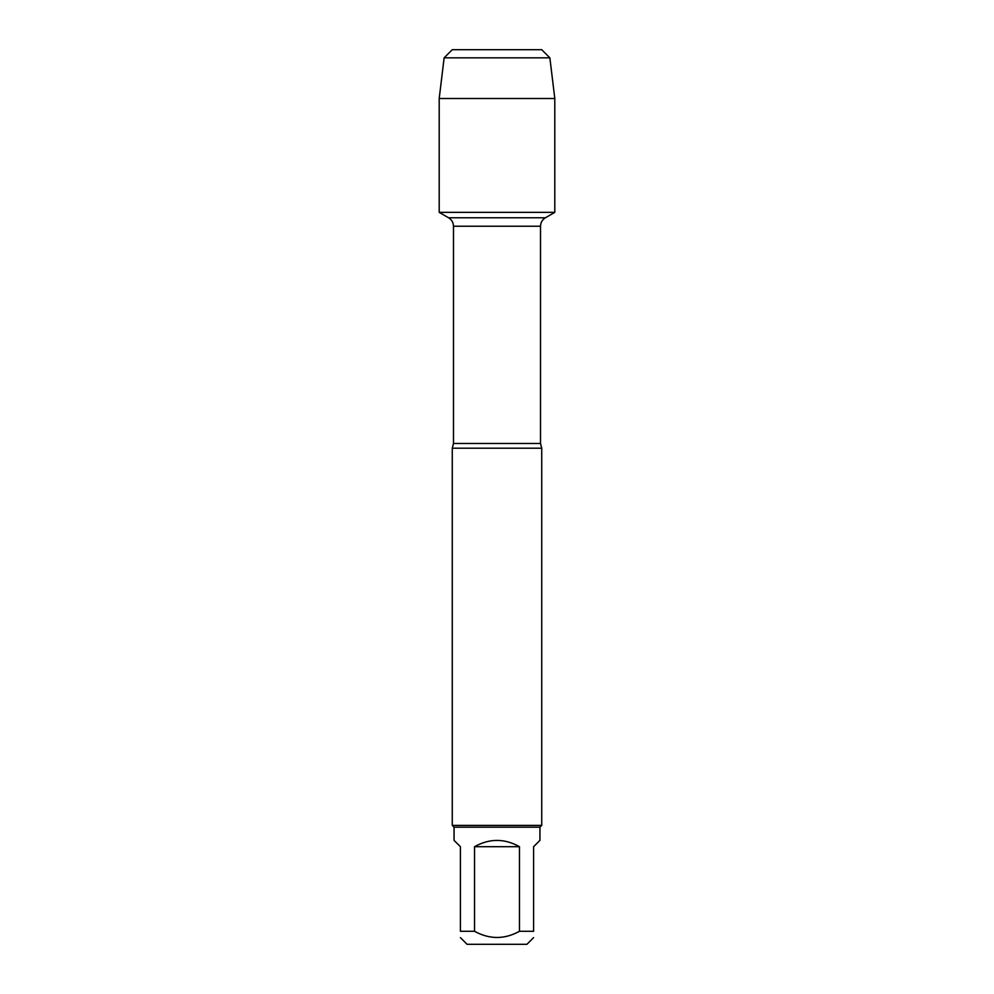 <?xml version="1.0" encoding="UTF-8"?>
<svg xmlns="http://www.w3.org/2000/svg" width="994" height="994" viewBox="0 0 994 994"><rect width="100%" height="100%" fill="white"/><g stroke="black" fill="none" stroke-linecap="round" stroke-linejoin="round"><path stroke-width="1.49" d="M484.389 49.7L541.73 49.7L452.27 49.7L444.132 57.838L439.199 98.493L439.199 212.356L448.605 217.785L545.395 217.785L448.605 217.785C451.736 219.736 453.363 222.557 453.488 226.234L453.488 443.473L452.27 448.207L452.27 825.405L541.73 825.405L541.73 448.207L452.27 448.207M439.199 212.356L554.801 212.356L439.199 212.356L439.199 98.493L554.801 98.493L554.801 212.356L545.395 217.785C542.264 219.736 540.637 222.557 540.512 226.234L453.488 226.234M533.592 937.628L526.932 944.3L467.068 944.3L460.408 937.628M519.464 846.702C504.492 838.315 489.508 838.315 474.536 846.702L519.464 846.702L519.464 931.291C504.492 939.529 489.52 939.529 474.536 931.291L460.408 931.291C460.408 939.529 460.408 939.529 460.408 931.291L460.408 846.702L454.059 840.365L454.059 827.194L539.941 827.194L539.941 840.365L533.592 846.702L533.592 931.291C533.592 939.529 533.592 939.529 533.592 931.291L519.464 931.291M474.536 846.702L474.536 931.291M454.059 827.194L452.27 825.405M541.73 49.7L549.868 57.838L554.801 98.493M549.868 57.838L444.132 57.838L439.199 98.493M453.488 443.473L540.512 443.473L541.73 448.207M540.512 443.473L540.512 226.234M539.941 827.194L541.73 825.405M452.27 49.7L444.132 57.838"/></g></svg>
